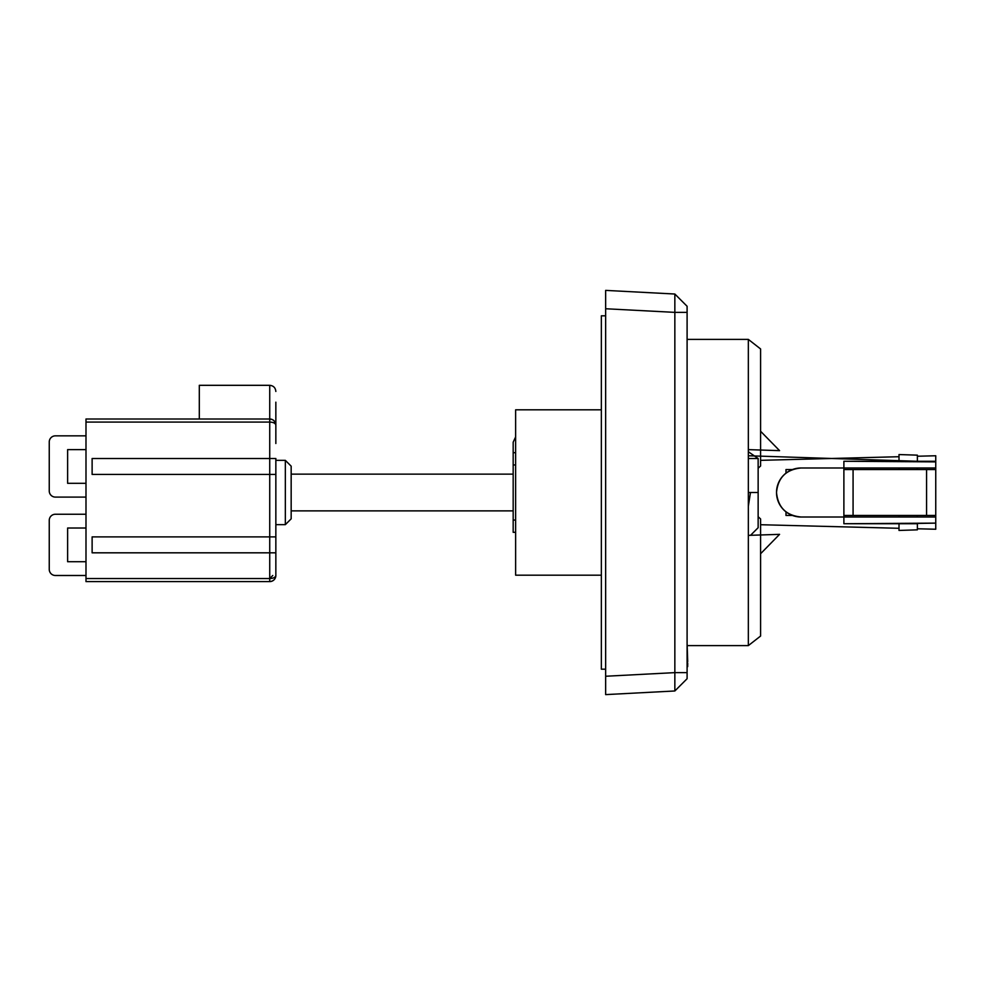 <?xml version="1.0" encoding="UTF-8"?>
<svg xmlns="http://www.w3.org/2000/svg" width="985" height="985" viewBox="0 0 985 985"><rect width="100%" height="100%" fill="white"/><g stroke="black" fill="none" stroke-linecap="round" stroke-linejoin="round"><path stroke-width="1.48" d="M601.355 409.822L515.623 409.822L515.623 575.178L601.355 575.178M605.652 315.816L601.355 315.816L601.355 669.184L605.652 669.184M674.848 690.978L674.848 672.632L687.099 672.632L687.099 678.727L674.848 690.978L605.652 694.61L605.652 290.39L674.848 294.022L687.099 306.273L687.099 312.368L674.848 312.368L674.848 294.022M605.652 676.252L674.848 672.632L674.848 312.368L605.652 308.748M674.848 675.488L674.848 679.059M674.848 679.662L674.848 681.682M674.848 684.895L674.848 686.225M674.848 688.638L674.848 689.697M674.848 295.475L674.848 296.362M674.848 298.787L674.848 300.043M674.848 303.318L674.848 305.916M687.099 672.632L687.099 312.368M687.099 675.378L687.099 665.663M687.099 663.213L687.715 661.588M687.099 663.262L687.715 663.213M687.099 643.624L687.715 661.526M687.099 666.611L687.715 666.611M687.715 665.663L687.715 663.262M758.142 516.731L760.592 518.947L760.592 636.039L748.341 645.606L748.341 339.394L687.099 339.394M917.38 455.156L899.009 454.553L917.38 455.156L917.38 461.263L899.009 461.263L935.75 461.879L935.75 455.76L917.38 456.24M899.009 454.553L899.009 461.263L843.886 461.263L935.75 461.263L935.75 467.998L935.75 461.879L843.886 461.263L843.886 467.998L801.014 467.998L935.75 467.998L935.75 517.002L801.014 517.002C786.153 515.561 777.99 507.398 776.512 492.5C777.953 477.627 786.116 469.463 801.014 467.998A24.502 24.502 0 0 0 776.512 492.5A24.502 24.502 0 0 0 801.014 517.002L935.75 517.002L935.75 523.121L935.75 517.002M917.38 528.773L935.75 529.24L935.75 523.121L899.009 523.737L917.38 523.737L917.38 529.844L899.009 530.447L917.38 529.844M843.886 467.998L935.75 467.998L843.886 467.998L843.886 523.737L935.75 523.121L843.886 523.737L899.009 523.737L899.009 530.447M760.592 553.742L779.578 534.35L748.341 535.372L748.341 449.628L760.592 450.034L760.592 348.961L748.341 339.394M760.592 431.258L779.578 450.65L760.592 450.034L760.592 466.004L758.142 468.22M899.009 456.72L760.592 460.34M899.009 528.292L760.592 524.722M779.578 534.35L774.641 534.51M926.565 469.537L935.75 469.537L935.75 515.463L843.886 515.463L843.886 469.537L926.565 469.537L926.565 515.463M786.005 473.145L786.005 469.537L792.494 469.537M786.005 511.855L786.005 515.463L792.494 515.463M285.342 460.352L291.166 466.164L291.166 518.836L285.342 524.648L285.342 460.352L275.849 460.352M513.173 474.13L291.166 474.13M513.173 510.87L291.166 510.87M55.369 575.486L85.99 575.486L85.99 561.709L67.62 561.709L67.62 528.022L85.99 528.022L85.99 514.244L55.369 514.244A6.119 6.119 0 0 0 49.25 520.363L49.25 569.355A6.119 6.119 0 0 0 55.369 575.486M275.849 552.819L275.849 575.486A6.119 6.119 0 0 1 269.73 581.606A6.119 6.119 0 0 0 275.849 575.486C275.455 579.242 273.411 581.273 269.73 581.606L85.99 581.606L85.99 578.552L269.73 578.552C273.411 578.38 275.455 577.358 275.849 575.486L275.849 552.819L92.122 552.819L92.122 536.899L275.849 536.899L275.849 552.819M275.849 402.175L275.849 443.509M272.094 419.487L269.73 419.007C273.411 419.339 275.455 421.383 275.849 425.126L275.849 431.258M275.849 474.438L92.122 474.438L92.122 458.505L275.849 458.505L275.849 536.899M199.302 419.007L199.302 385.32L269.73 385.32L269.73 422.072L85.99 422.072L85.99 419.007L269.73 419.007A6.119 6.119 0 0 1 275.849 425.126C275.455 423.254 273.411 422.233 269.73 422.072L269.73 578.552L272.783 575.486M274.753 421.629L275.849 425.126L274.15 420.903M275.418 577.739L275.849 575.486A6.119 6.119 0 0 1 269.73 581.606L269.73 578.552M85.99 422.072L85.99 578.552M67.62 483.315L67.62 449.628L85.99 449.628L85.99 435.85L55.369 435.85A6.119 6.119 0 0 0 49.25 441.969L49.25 490.973A6.119 6.119 0 0 0 55.369 497.093L85.99 497.093L85.99 483.315L67.62 483.315L67.62 449.628M85.99 435.85L55.369 435.85M49.25 441.969L49.25 490.973M67.62 561.709L67.62 528.022M85.99 514.244L55.369 514.244M49.25 520.363L49.25 569.355M748.341 492.5L758.142 492.5L758.142 458.505L748.341 458.505M758.142 458.505L748.341 451.746M758.142 492.5L758.142 527.714L750.558 535.298M515.623 520.055L513.173 520.055L513.173 532.306L515.623 532.306M513.173 520.055L513.173 464.945L515.623 464.945M515.623 452.694L513.173 452.694L513.173 464.945M513.173 452.694L513.173 442.216L515.623 436.958M750.484 492.5L748.341 506.228M748.341 455.76L935.75 461.879M853.072 469.537L853.072 515.463M748.341 645.606L687.715 645.606M899.009 469.537L899.009 467.998M899.009 517.002L899.009 515.463M917.38 469.537L917.38 467.998M917.38 517.002L917.38 515.463M285.342 524.648L275.849 524.648M269.73 385.32C273.436 385.689 275.48 387.733 275.849 391.451"/></g></svg>

